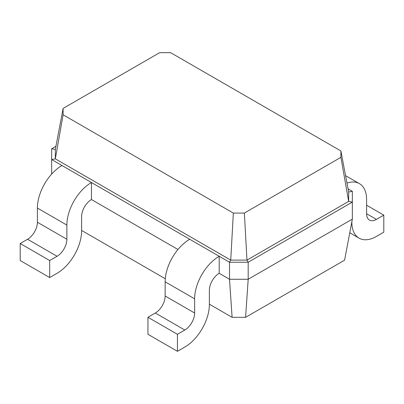 <?xml version="1.0" encoding="UTF-8"?>
<svg xmlns="http://www.w3.org/2000/svg" width="404" height="404" viewBox="0 0 404 404"><rect width="100%" height="100%" fill="white"/><g stroke="black" fill="none" stroke-linecap="round" stroke-linejoin="round"><path stroke-width="0.61" d="M352.354 219.119L352.354 202.096L248.187 262.236L248.187 279.26L352.354 219.119L344.587 260.176L245.597 317.327L248.187 279.26L229.517 279.26L219.195 273.301L219.195 256.282L51.646 159.545L51.646 148.768L55.934 146.288M245.597 317.327L232.103 317.327L209.368 304.202M165.287 278.75L81.618 230.442M232.103 317.327L229.517 279.26L229.517 262.236L219.195 256.282A34.744 20.059 -60 0 0 194.632 298.834L165.15 281.81A34.744 20.059 -60 0 1 189.718 239.259M177.967 249.495L91.445 199.546A13.898 8.024 120 0 0 81.618 216.564L81.618 230.75A34.744 20.059 -60 0 1 57.05 273.301L49.682 277.558L49.682 260.535L57.05 256.282A13.898 8.024 120 0 0 66.877 239.259L66.877 225.073A34.744 20.059 -60 0 1 91.445 182.522L91.445 199.546M348.066 188.845L352.354 191.319L352.354 202.096L348.667 201.389L246.96 260.11L248.187 262.236L229.517 262.236L230.745 260.11L55.333 158.838L55.333 149.475L63.1 108.418L159.631 52.687L170.665 52.687L340.9 150.97L340.9 157.343L244.369 213.075L233.335 213.075L63.1 114.787L63.1 108.418M51.646 174.084L51.646 159.545L55.333 158.838L63.1 114.787M219.195 273.301A13.898 8.024 120 0 0 209.368 290.325L209.368 304.505A34.744 20.059 -60 0 1 184.805 347.056L177.432 351.313L177.432 334.295L184.805 330.038A13.898 8.024 120 0 0 194.632 313.019L194.632 298.834M244.369 213.075L246.96 260.11L230.745 260.11L233.335 213.075M352.354 191.319L348.667 192.026L348.667 201.389L340.9 157.343M49.682 277.558L20.2 260.535L20.2 243.516L27.568 239.259A13.898 8.024 120 0 0 37.395 222.24L37.395 208.055A34.744 20.059 -60 0 1 61.964 165.504M177.432 351.313L147.95 334.295L147.95 317.271L155.323 313.019A13.898 8.024 120 0 0 165.15 295.996L165.15 281.81M51.646 148.768L55.333 149.475M351.864 221.715L351.864 222.24A34.744 20.059 120 0 0 359.06 238.143A34.744 20.059 120 0 0 376.432 236.426L383.8 232.169L383.8 215.145L376.432 219.402A13.898 8.024 -60 0 1 369.483 220.089A13.898 8.024 -60 0 1 366.605 213.731L366.605 199.546A34.744 20.059 120 0 0 359.409 183.638A34.744 20.059 120 0 0 346.975 183.088M348.667 192.026L340.9 150.97M177.432 334.295L147.95 317.271M49.682 260.535L20.2 243.516M366.605 205.217L383.8 215.145M194.632 313.019L165.15 295.996M184.805 330.038L155.323 313.019M66.877 225.073L37.395 208.055M66.877 239.259L37.395 222.24M57.05 256.282L27.568 239.259M366.605 213.731L376.432 219.402M359.409 183.638L345.571 175.649M359.06 238.143L349.768 232.78"/></g></svg>

